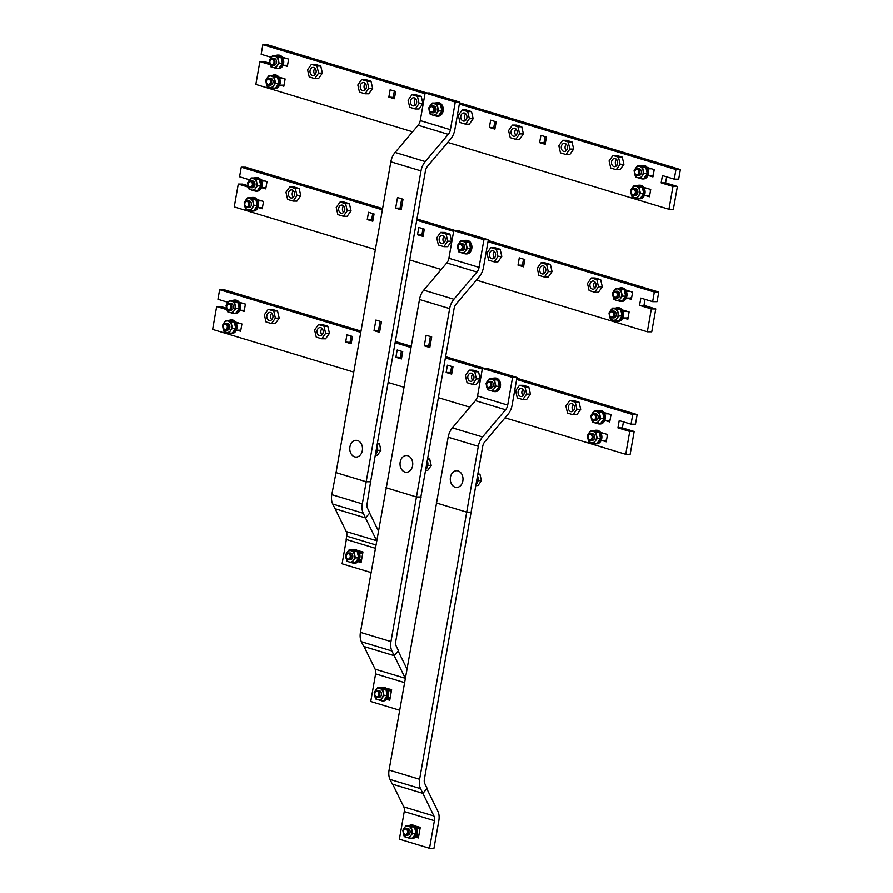 <?xml version="1.0" encoding="UTF-8"?>
<svg xmlns="http://www.w3.org/2000/svg" width="893" height="893" viewBox="0 0 893 893"><rect width="100%" height="100%" fill="white"/><g stroke="black" fill="none" stroke-linecap="round" stroke-linejoin="round"><path stroke-width="1.34" d="M458.087 470.924A8.372 6.351 -89.7 0 0 450.452 477.219A8.372 6.351 -89.7 0 0 455.207 487.243A8.372 6.351 -89.7 0 0 462.831 480.959A8.372 6.351 -89.7 0 0 458.087 470.924M477.788 474.295L479.965 474.306L477.911 473.625M478.146 480.657L481.439 480.68L479.965 474.306M475.813 485.546L477.978 485.558L481.439 480.68M477.521 475.857A6.798 5.157 90.3 0 1 475.958 484.732M476.203 483.292A6.798 5.157 -89.7 0 0 477.175 477.8M407.833 455.731A8.372 6.351 -89.7 0 0 400.198 462.016A8.372 6.351 -89.7 0 0 404.953 472.051A8.372 6.351 -89.7 0 0 412.588 465.766A8.372 6.351 -89.7 0 0 407.833 455.731M427.546 459.102L429.723 459.114L427.658 458.422M427.892 465.465L431.196 465.487L429.723 459.114M425.559 470.354L427.736 470.365L431.196 465.487M427.267 460.665A6.798 5.157 90.3 0 1 425.704 469.539M425.95 468.099A6.798 5.157 -89.7 0 0 426.921 462.607M357.58 440.539A8.372 6.351 -89.7 0 0 349.944 446.824A8.372 6.351 -89.7 0 0 354.7 456.859A8.372 6.351 -89.7 0 0 362.335 450.574A8.372 6.351 -89.7 0 0 357.58 440.539M377.292 443.91L379.469 443.921L377.415 443.229M377.639 450.273L380.943 450.295L379.469 443.921M375.306 455.162L377.482 455.173L380.943 450.295M377.013 445.473A6.798 5.157 90.3 0 1 375.451 454.347M375.707 452.907A6.798 5.157 -89.7 0 0 376.679 447.415M431.888 112.775L433.485 112.775A3.393 2.579 -89.7 0 0 436.063 109.772A3.393 2.579 -89.7 0 0 434.087 106.066A3.393 2.579 -89.7 0 0 433.518 105.988L431.922 105.977A3.393 2.579 -89.7 0 0 429.343 108.991A3.393 2.579 -89.7 0 0 431.319 112.685A3.393 2.579 -89.7 0 0 431.888 112.775A3.393 2.579 -89.7 0 0 434.467 109.761A3.393 2.579 -89.7 0 0 432.491 106.066A3.393 2.579 -89.7 0 0 431.922 105.977M430.995 112.027A2.712 2.065 90.3 0 1 429.455 108.767A2.712 2.065 90.3 0 1 431.933 106.725A2.712 2.065 90.3 0 1 433.473 109.984A2.712 2.065 90.3 0 1 430.995 112.027M437.246 102.606L438.128 102.617A6.798 5.157 90.3 0 1 439.267 102.784A6.798 5.157 90.3 0 1 443.218 110.185A6.798 5.157 90.3 0 1 438.061 116.202L437.179 116.202A6.798 5.157 -89.7 0 0 442.336 110.174A6.798 5.157 -89.7 0 0 438.385 102.784A6.798 5.157 -89.7 0 0 437.246 102.606A6.798 5.157 -89.7 0 0 435.449 103.03M435.382 115.755A6.798 5.157 -89.7 0 0 436.041 116.023A6.798 5.157 -89.7 0 0 437.179 116.202M435.181 115.755L430.247 114.271L429.299 111.078A5.771 4.387 -89.7 0 0 432.502 115.007A5.771 4.387 -89.7 0 0 436.699 113.311L435.181 115.755L438.474 115.777L441.935 110.888L440.461 104.514L435.527 103.03L432.234 103.008L437.168 104.503L438.642 110.877L436.699 113.311A5.771 4.387 -89.7 0 0 437.693 107.685A5.771 4.387 -89.7 0 0 434.489 103.755A5.771 4.387 -89.7 0 0 430.292 105.452L432.234 103.008M440.461 104.514L437.168 104.503M441.935 110.888L438.642 110.877M428.774 107.897L430.292 105.452A5.771 4.387 -89.7 0 0 429.299 111.078L428.774 107.897M460.542 250.487L462.127 250.487A3.393 2.579 -89.7 0 0 464.706 247.484A3.393 2.579 -89.7 0 0 462.73 243.778A3.393 2.579 -89.7 0 0 462.161 243.7L460.576 243.689A3.393 2.579 -89.7 0 0 457.997 246.691A3.393 2.579 -89.7 0 0 459.973 250.397A3.393 2.579 -89.7 0 0 460.542 250.487A3.393 2.579 -89.7 0 0 463.121 247.473A3.393 2.579 -89.7 0 0 461.134 243.778A3.393 2.579 -89.7 0 0 460.576 243.689M459.649 249.727A2.712 2.065 90.3 0 1 458.098 246.479A2.712 2.065 90.3 0 1 460.576 244.436A2.712 2.065 90.3 0 1 462.127 247.685A2.712 2.065 90.3 0 1 459.649 249.727M465.889 240.317L466.782 240.317A6.798 5.157 90.3 0 1 467.91 240.496A6.798 5.157 90.3 0 1 471.872 247.897A6.798 5.157 90.3 0 1 466.715 253.913L465.822 253.902A6.798 5.157 -89.7 0 0 470.979 247.886A6.798 5.157 -89.7 0 0 467.028 240.485A6.798 5.157 -89.7 0 0 465.889 240.317A6.798 5.157 -89.7 0 0 464.092 240.73M464.025 253.467A6.798 5.157 -89.7 0 0 464.695 253.735A6.798 5.157 -89.7 0 0 465.822 253.902M463.824 253.467L458.902 251.982L457.953 248.79A5.771 4.387 -89.7 0 0 461.156 252.719A5.771 4.387 -89.7 0 0 465.353 251.022L463.824 253.467L467.128 253.489L470.589 248.6L469.115 242.226L464.181 240.73L460.877 240.719L465.811 242.215L467.285 248.589L465.353 251.022A5.771 4.387 -89.7 0 0 466.347 245.396A5.771 4.387 -89.7 0 0 463.143 241.467A5.771 4.387 -89.7 0 0 458.946 243.164L460.877 240.719M469.115 242.226L465.811 242.215M470.589 248.6L467.285 248.589M457.417 245.597L458.946 243.164A5.771 4.387 -89.7 0 0 457.953 248.79L457.417 245.597M489.185 388.187L490.782 388.198A3.393 2.579 -89.7 0 0 493.36 385.196A3.393 2.579 -89.7 0 0 491.373 381.49A3.393 2.579 -89.7 0 0 490.815 381.4L489.219 381.4A3.393 2.579 -89.7 0 0 486.64 384.403A3.393 2.579 -89.7 0 0 488.616 388.109A3.393 2.579 -89.7 0 0 489.185 388.187A3.393 2.579 -89.7 0 0 491.764 385.184A3.393 2.579 -89.7 0 0 489.788 381.478A3.393 2.579 -89.7 0 0 489.219 381.4M488.292 387.439A2.712 2.065 90.3 0 1 486.752 384.18A2.712 2.065 90.3 0 1 489.23 382.148A2.712 2.065 90.3 0 1 490.77 385.396A2.712 2.065 90.3 0 1 488.292 387.439M494.543 378.029L495.425 378.029A6.798 5.157 90.3 0 1 496.564 378.208A6.798 5.157 90.3 0 1 500.515 385.609A6.798 5.157 90.3 0 1 495.358 391.625L494.476 391.614A6.798 5.157 -89.7 0 0 499.634 385.597A6.798 5.157 -89.7 0 0 495.671 378.197A6.798 5.157 -89.7 0 0 494.543 378.029A6.798 5.157 -89.7 0 0 492.735 378.442M492.679 391.179A6.798 5.157 -89.7 0 0 493.338 391.447A6.798 5.157 -89.7 0 0 494.476 391.614M492.478 391.179L487.545 389.683L486.596 386.502A5.771 4.387 -89.7 0 0 489.799 390.431A5.771 4.387 -89.7 0 0 493.996 388.734L492.478 391.179L495.771 391.19L499.232 386.312L497.758 379.938L492.824 378.442L489.531 378.431L494.465 379.916L495.939 386.289L493.996 388.734A5.771 4.387 -89.7 0 0 494.99 383.108A5.771 4.387 -89.7 0 0 491.786 379.179A5.771 4.387 -89.7 0 0 487.589 380.864L489.531 378.431M497.758 379.938L494.465 379.916M499.232 386.312L495.939 386.289M486.071 383.309L487.589 380.864A5.771 4.387 -89.7 0 0 486.596 386.502L486.071 383.309M348.65 559.777L350.235 559.777A3.393 2.579 -89.7 0 0 352.813 556.774A3.393 2.579 -89.7 0 0 350.837 553.068A3.393 2.579 -89.7 0 0 350.268 552.99L348.683 552.979A3.393 2.579 -89.7 0 0 346.104 555.982A3.393 2.579 -89.7 0 0 348.08 559.688A3.393 2.579 -89.7 0 0 348.65 559.777A3.393 2.579 -89.7 0 0 351.228 556.763A3.393 2.579 -89.7 0 0 349.241 553.068A3.393 2.579 -89.7 0 0 348.683 552.979M347.757 559.018A2.712 2.065 90.3 0 1 346.205 555.77A2.712 2.065 90.3 0 1 348.683 553.727A2.712 2.065 90.3 0 1 350.235 556.986A2.712 2.065 90.3 0 1 347.757 559.018M359.332 553.035L360.794 553.035A3.393 2.579 90.3 0 1 361.364 553.124A3.393 2.579 90.3 0 1 362.603 554.04M361.62 559.643A3.393 2.579 90.3 0 1 360.761 559.833L359.299 559.822M354.008 549.608L354.889 549.608A6.798 5.157 90.3 0 1 356.017 549.787A6.798 5.157 90.3 0 1 359.979 557.187A6.798 5.157 90.3 0 1 354.822 563.204L353.929 563.193A6.798 5.157 -89.7 0 0 359.086 557.176A6.798 5.157 -89.7 0 0 355.135 549.775A6.798 5.157 -89.7 0 0 354.008 549.608A6.798 5.157 -89.7 0 0 352.199 550.021M352.132 562.757A6.798 5.157 -89.7 0 0 352.802 563.025A6.798 5.157 -89.7 0 0 353.929 563.193M351.931 562.757L347.009 561.273L346.06 558.08A5.771 4.387 -89.7 0 0 349.263 562.01A5.771 4.387 -89.7 0 0 353.461 560.313L351.931 562.757L355.235 562.78L358.696 557.891L357.222 551.517L352.288 550.032L348.984 550.01L353.918 551.506L355.392 557.879L353.461 560.313A5.771 4.387 -89.7 0 0 354.454 554.687A5.771 4.387 -89.7 0 0 351.25 550.758A5.771 4.387 -89.7 0 0 347.053 552.454L348.984 550.01M357.222 551.517L353.918 551.506M358.696 557.891L355.392 557.879M345.535 554.899L347.053 552.454A5.771 4.387 -89.7 0 0 346.06 558.08L345.535 554.899M362.871 552.51L358.874 552.131L362.725 553.336M361.498 560.346L359.79 559.833M377.292 697.478L378.889 697.489A3.393 2.579 -89.7 0 0 381.467 694.486A3.393 2.579 -89.7 0 0 379.492 690.78A3.393 2.579 -89.7 0 0 378.922 690.691L377.326 690.691A3.393 2.579 -89.7 0 0 374.747 693.694A3.393 2.579 -89.7 0 0 376.723 697.4A3.393 2.579 -89.7 0 0 377.292 697.478A3.393 2.579 -89.7 0 0 379.871 694.475A3.393 2.579 -89.7 0 0 377.895 690.769A3.393 2.579 -89.7 0 0 377.326 690.691M376.399 696.73A2.712 2.065 90.3 0 1 374.859 693.47A2.712 2.065 90.3 0 1 377.337 691.439A2.712 2.065 90.3 0 1 378.878 694.687A2.712 2.065 90.3 0 1 376.399 696.73M387.986 690.747L389.448 690.747A3.393 2.579 90.3 0 1 390.007 690.836A3.393 2.579 90.3 0 1 391.257 691.74M390.263 697.355A3.393 2.579 90.3 0 1 389.404 697.545L387.953 697.533M382.651 687.32L383.532 687.32A6.798 5.157 90.3 0 1 384.671 687.498A6.798 5.157 90.3 0 1 388.622 694.899A6.798 5.157 90.3 0 1 383.465 700.916L382.584 700.905A6.798 5.157 -89.7 0 0 387.741 694.888A6.798 5.157 -89.7 0 0 383.789 687.487A6.798 5.157 -89.7 0 0 382.651 687.32A6.798 5.157 -89.7 0 0 380.842 687.733M380.786 700.469A6.798 5.157 -89.7 0 0 381.445 700.737A6.798 5.157 -89.7 0 0 382.584 700.905M380.585 700.469L375.652 698.973L374.703 695.792A5.771 4.387 -89.7 0 0 377.906 699.721A5.771 4.387 -89.7 0 0 382.104 698.025L380.585 700.469L383.878 700.492L387.339 695.602L385.865 689.229L380.931 687.733L377.639 687.722L382.572 689.206L384.046 695.591L382.104 698.025A5.771 4.387 -89.7 0 0 383.097 692.399A5.771 4.387 -89.7 0 0 379.893 688.47A5.771 4.387 -89.7 0 0 375.696 690.166L377.639 687.722M385.865 689.229L382.572 689.206M387.339 695.602L384.046 695.591M374.178 692.6L375.696 690.166A5.771 4.387 -89.7 0 0 374.703 695.792L374.178 692.6M387.551 689.887L391.38 691.048M387.517 689.842L391.525 690.222M390.141 698.058L388.444 697.545M405.947 835.189L407.532 835.201A3.393 2.579 -89.7 0 0 410.11 832.198A3.393 2.579 -89.7 0 0 408.134 828.492A3.393 2.579 -89.7 0 0 407.565 828.403L405.98 828.403A3.393 2.579 -89.7 0 0 403.402 831.405A3.393 2.579 -89.7 0 0 405.377 835.111A3.393 2.579 -89.7 0 0 405.947 835.189A3.393 2.579 -89.7 0 0 408.525 832.187A3.393 2.579 -89.7 0 0 406.538 828.481A3.393 2.579 -89.7 0 0 405.98 828.403M405.054 834.442A2.712 2.065 90.3 0 1 403.502 831.182A2.712 2.065 90.3 0 1 405.98 829.139A2.712 2.065 90.3 0 1 407.532 832.399A2.712 2.065 90.3 0 1 405.054 834.442M416.629 828.447L418.091 828.458A3.393 2.579 90.3 0 1 418.661 828.548A3.393 2.579 90.3 0 1 419.9 829.452M418.917 835.067A3.393 2.579 90.3 0 1 418.058 835.256L416.596 835.245M411.293 825.032L412.186 825.032A6.798 5.157 90.3 0 1 413.314 825.199A6.798 5.157 90.3 0 1 417.277 832.6A6.798 5.157 90.3 0 1 412.119 838.616L411.226 838.616A6.798 5.157 -89.7 0 0 416.384 832.6A6.798 5.157 -89.7 0 0 412.432 825.199A6.798 5.157 -89.7 0 0 411.293 825.032A6.798 5.157 -89.7 0 0 409.496 825.445M409.429 838.181A6.798 5.157 -89.7 0 0 410.099 838.449A6.798 5.157 -89.7 0 0 411.226 838.616M409.228 838.181L404.295 836.685L403.357 833.504A5.771 4.387 -89.7 0 0 406.561 837.433A5.771 4.387 -89.7 0 0 410.758 835.736L409.228 838.181L412.533 838.192L415.993 833.314L414.519 826.94L409.586 825.445L406.282 825.433L411.215 826.918L412.689 833.292L410.758 835.736A5.771 4.387 -89.7 0 0 411.74 830.11A5.771 4.387 -89.7 0 0 408.548 826.17A5.771 4.387 -89.7 0 0 404.35 827.867L406.282 825.433M414.519 826.94L411.215 826.918M415.993 833.314L412.689 833.292M402.821 830.311L404.35 827.867A5.771 4.387 -89.7 0 0 403.357 833.504L402.821 830.311M416.194 827.599L420.023 828.76M416.171 827.554L420.168 827.934M418.795 835.759L417.087 835.245M386.312 487.723L360.448 632.356A13.585 8.629 106.8 0 0 361.386 641.732L363.685 646.432L394.215 655.663L398.457 650.651L396.157 645.952A6.284 3.985 -73.2 0 1 395.722 641.609L420.882 496.865M394.215 655.663L391.915 650.964A13.585 8.629 -73.2 0 1 390.967 641.587L360.448 632.356M421.228 496.977L416.473 496.954L385.943 487.723M386.301 487.812L419.498 299.49A13.585 8.629 -73.2 0 1 423.74 290.147L446.779 262.944A6.798 4.309 106.8 0 0 448.9 258.267L453.767 230.64L483.917 239.748L479.05 267.375A6.798 4.309 106.8 0 1 476.929 272.052L453.89 299.255A13.585 8.629 -73.2 0 0 449.648 308.61L390.967 641.587M436.565 502.915L389.091 770.067A13.585 8.629 106.8 0 0 390.029 779.444L392.328 784.143L422.858 793.375L427.111 788.363L424.811 783.663A6.284 3.985 -73.2 0 1 424.376 779.321L471.136 512.057M422.858 793.375L420.558 788.675A13.585 8.629 -73.2 0 1 419.621 779.299L389.091 770.067M471.482 512.169L466.726 512.147L436.197 502.915M436.543 503.005L448.152 437.202A13.585 8.629 -73.2 0 1 452.394 427.847L475.422 400.656A6.798 4.309 106.8 0 0 477.543 395.979L482.421 368.351L512.571 377.46L507.704 405.087A6.798 4.309 106.8 0 1 505.583 409.764L482.544 436.967A13.585 8.629 -73.2 0 0 478.302 446.321L419.621 779.299M336.058 472.531L331.794 494.644A13.585 8.629 106.8 0 0 332.732 504.032L335.031 508.731L365.561 517.951L369.814 512.939L367.514 508.24A6.284 3.985 -73.2 0 1 367.079 503.898L370.628 481.673M365.561 517.951L363.261 513.252A13.585 8.629 -73.2 0 1 362.324 503.875L331.794 494.644M370.975 481.785L366.219 481.762L335.701 472.531M366.219 481.762L362.324 503.875M336.047 472.62L390.855 161.789A13.585 8.629 -73.2 0 1 395.097 152.435L418.136 125.232A6.798 4.309 106.8 0 0 420.257 120.555L425.124 92.928L429.544 92.95L459.694 102.07L454.827 129.697A13.585 8.629 106.8 0 1 450.585 139.04L427.546 166.243A6.798 4.309 -73.2 0 0 425.425 170.92L370.617 481.762M366.197 481.74L421.005 170.898A13.585 8.629 -73.2 0 1 425.247 161.544L448.286 134.341A6.798 4.309 106.8 0 0 450.407 129.675L455.274 102.048L425.124 92.928M381.445 321.726L375.92 320.051L374.044 330.644L379.57 332.319L381.445 321.726M403.044 199.206L397.519 197.532L395.655 208.125L401.18 209.799L403.044 199.206M379.793 331.069L378.465 330.667L380.117 321.324M401.392 208.549L400.075 208.147L401.716 198.804M455.274 102.048L459.694 102.07M400.075 208.147L395.655 208.125M378.465 330.667L374.044 330.644M375.272 548.246L346.149 539.439L346.73 536.124A6.619 4.208 -73.2 0 0 346.272 531.558L335.109 508.742M365.505 517.94L376.623 540.633M369.68 513.095L378.353 530.799M358.115 561.664L361.107 562.568L362.971 551.963L357.412 550.501M361.319 561.317L358.707 560.904M360.002 560.916L360.169 559.944M361.542 552.142L361.643 551.561M370.997 572.525L342.097 563.796L346.384 539.506M420.871 496.954L454.079 308.632A6.798 4.309 -73.2 0 1 456.2 303.955L479.228 276.752A13.585 8.629 106.8 0 0 483.47 267.398L488.348 239.77L458.198 230.662L453.767 230.64M431.699 336.918L426.162 335.243L424.298 345.837L429.823 347.511L431.699 336.918M430.046 346.261L428.718 345.859L430.37 336.516M483.917 239.748L488.348 239.77M428.718 345.859L424.298 345.837M394.159 655.652L363.752 646.454M398.334 650.796L394.215 655.775M399.64 710.236L370.74 701.507L375.618 673.88A6.798 4.309 106.8 0 0 375.149 669.181L364.121 646.666M386.758 699.364L389.75 700.268L391.625 689.675L386.055 688.202M389.973 699.029L387.361 698.616M388.645 698.627L388.812 697.656M390.196 689.854L390.297 689.273M406.929 668.902L398.2 651.064M375.149 669.181L405.277 678.289L394.248 655.73M471.124 512.147L482.722 446.344A6.798 4.309 -73.2 0 1 484.843 441.667L507.883 414.464A13.585 8.629 106.8 0 0 512.124 405.109L516.991 377.482L486.841 368.374L482.421 368.351M512.571 377.46L516.991 377.482M422.802 793.364L392.407 784.166M426.977 788.508L422.858 793.475M426.843 788.776L437.894 811.346A13.585 8.629 106.8 0 1 438.831 820.723L433.965 848.35L429.544 848.328L399.394 839.208L404.261 811.581A6.798 4.309 106.8 0 0 403.792 806.892L392.775 784.378M415.412 837.076L418.404 837.98L420.268 827.387L414.709 825.913M418.616 836.73L416.004 836.328M417.299 836.339L417.466 835.368M418.839 827.565L418.94 826.985M429.544 848.328L434.411 820.7A6.798 4.309 106.8 0 0 433.942 816.012L422.891 793.442M599.37 410.378L600.252 410.378A6.798 5.157 90.3 0 1 601.38 410.557A6.798 5.157 90.3 0 1 605.342 417.957A6.798 5.157 90.3 0 1 600.185 423.974L599.303 423.963A6.798 5.157 -89.7 0 0 604.461 417.946A6.798 5.157 -89.7 0 0 600.498 410.546A6.798 5.157 -89.7 0 0 599.37 410.378A6.798 5.157 -89.7 0 0 597.562 410.791M597.495 423.528A6.798 5.157 -89.7 0 0 598.165 423.795A6.798 5.157 -89.7 0 0 599.303 423.963M594.012 420.536L595.598 420.547A3.393 2.579 -89.7 0 0 598.176 417.544A3.393 2.579 -89.7 0 0 596.2 413.839A3.393 2.579 -89.7 0 0 595.631 413.749L594.046 413.749A3.393 2.579 -89.7 0 0 591.467 416.752A3.393 2.579 -89.7 0 0 593.443 420.458A3.393 2.579 -89.7 0 0 594.012 420.536A3.393 2.579 -89.7 0 0 596.591 417.533A3.393 2.579 -89.7 0 0 594.615 413.827A3.393 2.579 -89.7 0 0 594.046 413.749M593.119 419.788A2.712 2.065 90.3 0 1 591.579 416.529A2.712 2.065 90.3 0 1 594.046 414.497A2.712 2.065 90.3 0 1 595.598 417.745A2.712 2.065 90.3 0 1 593.119 419.788M609.517 414.173A3.393 2.579 90.3 0 1 610.767 416.004M610.12 419.688A3.393 2.579 90.3 0 1 608.334 420.614L604.673 420.592M597.305 423.528L592.372 422.032L591.423 418.85A5.771 4.387 -89.7 0 0 594.626 422.78A5.771 4.387 -89.7 0 0 598.823 421.083L597.305 423.528L600.598 423.539L604.059 418.661L602.585 412.287L597.651 410.791L594.358 410.78L599.281 412.265L600.755 418.638L598.823 421.083A5.771 4.387 -89.7 0 0 599.817 415.457A5.771 4.387 -89.7 0 0 596.613 411.517A5.771 4.387 -89.7 0 0 592.416 413.213L594.358 410.78M602.585 412.287L599.281 412.265M604.059 418.661L600.755 418.638M590.898 415.658L592.416 413.213A5.771 4.387 -89.7 0 0 591.423 418.85L590.898 415.658M609.83 421.351L607.363 420.603M606.258 413.191L606.157 413.805M590.507 440.405L592.092 440.416A3.393 2.579 -89.7 0 0 594.682 437.403A3.393 2.579 -89.7 0 0 592.695 433.708A3.393 2.579 -89.7 0 0 592.137 433.618L590.541 433.618A3.393 2.579 -89.7 0 0 587.962 436.621A3.393 2.579 -89.7 0 0 589.938 440.327A3.393 2.579 -89.7 0 0 590.507 440.405A3.393 2.579 -89.7 0 0 593.086 437.403A3.393 2.579 -89.7 0 0 591.11 433.697A3.393 2.579 -89.7 0 0 590.541 433.618M589.614 439.657A2.712 2.065 90.3 0 1 588.074 436.398A2.712 2.065 90.3 0 1 590.552 434.355A2.712 2.065 90.3 0 1 592.092 437.615A2.712 2.065 90.3 0 1 589.614 439.657M606.012 434.043A3.393 2.579 90.3 0 1 607.262 435.873M606.615 439.557A3.393 2.579 90.3 0 1 604.829 440.483L601.168 440.461M595.865 430.247L596.747 430.247A6.798 5.157 90.3 0 1 597.886 430.415A6.798 5.157 90.3 0 1 601.837 437.816A6.798 5.157 90.3 0 1 596.68 443.832L595.798 443.832A6.798 5.157 -89.7 0 0 600.956 437.816A6.798 5.157 -89.7 0 0 596.993 430.415A6.798 5.157 -89.7 0 0 595.865 430.247A6.798 5.157 -89.7 0 0 594.057 430.66M594.001 443.397A6.798 5.157 -89.7 0 0 594.66 443.665A6.798 5.157 -89.7 0 0 595.798 443.832M593.8 443.397L588.867 441.901L587.918 438.72A5.771 4.387 -89.7 0 0 591.121 442.649A5.771 4.387 -89.7 0 0 595.318 440.952L593.8 443.397L597.093 443.408L600.554 438.53L599.08 432.156L594.146 430.66L590.853 430.649L595.787 432.134L597.261 438.508L595.318 440.952A5.771 4.387 -89.7 0 0 596.312 435.326A5.771 4.387 -89.7 0 0 593.108 431.386A5.771 4.387 -89.7 0 0 588.911 433.083L590.853 430.649M599.08 432.156L595.787 432.134M600.554 438.53L597.261 438.508M587.393 435.527L588.911 433.083A5.771 4.387 -89.7 0 0 587.918 438.72L587.393 435.527M606.325 441.22L603.869 440.472M602.764 433.06L602.652 433.674M620.97 287.859L621.852 287.859A6.798 5.157 90.3 0 1 622.99 288.037A6.798 5.157 90.3 0 1 626.942 295.438A6.798 5.157 90.3 0 1 621.785 301.454L620.903 301.443A6.798 5.157 -89.7 0 0 626.06 295.427A6.798 5.157 -89.7 0 0 622.108 288.026A6.798 5.157 -89.7 0 0 620.97 287.859A6.798 5.157 -89.7 0 0 619.162 288.272M619.106 301.008A6.798 5.157 -89.7 0 0 619.764 301.276A6.798 5.157 -89.7 0 0 620.903 301.443M615.612 298.028L617.208 298.028A3.393 2.579 -89.7 0 0 619.787 295.025A3.393 2.579 -89.7 0 0 617.811 291.319A3.393 2.579 -89.7 0 0 617.242 291.241L615.645 291.23A3.393 2.579 -89.7 0 0 613.067 294.232A3.393 2.579 -89.7 0 0 615.043 297.938A3.393 2.579 -89.7 0 0 615.612 298.028A3.393 2.579 -89.7 0 0 618.19 295.014A3.393 2.579 -89.7 0 0 616.215 291.319A3.393 2.579 -89.7 0 0 615.645 291.23M614.719 297.269A2.712 2.065 90.3 0 1 613.178 294.02A2.712 2.065 90.3 0 1 615.657 291.978A2.712 2.065 90.3 0 1 617.197 295.237A2.712 2.065 90.3 0 1 614.719 297.269M631.117 291.654A3.393 2.579 90.3 0 1 632.367 293.496M631.719 297.168A3.393 2.579 90.3 0 1 629.933 298.095L626.272 298.072M618.905 301.008L613.971 299.523L613.022 296.331A5.771 4.387 -89.7 0 0 616.226 300.26A5.771 4.387 -89.7 0 0 620.423 298.563L618.905 301.008L622.198 301.03L625.658 296.141L624.185 289.767L619.251 288.272L615.958 288.26L620.892 289.756L622.365 296.13L620.423 298.563A5.771 4.387 -89.7 0 0 621.416 292.937A5.771 4.387 -89.7 0 0 618.213 289.008A5.771 4.387 -89.7 0 0 614.016 290.705L615.958 288.26M624.185 289.767L620.892 289.756M625.658 296.141L622.365 296.13M612.498 293.138L614.016 290.705A5.771 4.387 -89.7 0 0 613.022 296.331L612.498 293.138M631.429 298.831L628.973 298.095M627.868 290.671L627.757 291.285M612.107 317.886L613.703 317.897A3.393 2.579 -89.7 0 0 616.282 314.894A3.393 2.579 -89.7 0 0 614.306 311.188A3.393 2.579 -89.7 0 0 613.737 311.099L612.14 311.099A3.393 2.579 -89.7 0 0 609.562 314.102A3.393 2.579 -89.7 0 0 611.538 317.808A3.393 2.579 -89.7 0 0 612.107 317.886A3.393 2.579 -89.7 0 0 614.685 314.883A3.393 2.579 -89.7 0 0 612.71 311.177A3.393 2.579 -89.7 0 0 612.14 311.099M611.214 317.138A2.712 2.065 90.3 0 1 609.673 313.878A2.712 2.065 90.3 0 1 612.151 311.847A2.712 2.065 90.3 0 1 613.692 315.095A2.712 2.065 90.3 0 1 611.214 317.138M627.612 311.523A3.393 2.579 90.3 0 1 628.862 313.354M628.214 317.037A3.393 2.579 90.3 0 1 626.44 317.964L622.767 317.941M617.465 307.728L618.347 307.728A6.798 5.157 90.3 0 1 619.485 307.906A6.798 5.157 90.3 0 1 623.437 315.307A6.798 5.157 90.3 0 1 618.28 321.324L617.398 321.313A6.798 5.157 -89.7 0 0 622.555 315.296A6.798 5.157 -89.7 0 0 618.603 307.895A6.798 5.157 -89.7 0 0 617.465 307.728A6.798 5.157 -89.7 0 0 615.668 308.141M615.601 320.877A6.798 5.157 -89.7 0 0 616.259 321.145A6.798 5.157 -89.7 0 0 617.398 321.313M615.4 320.877L610.466 319.381L609.528 316.2A5.771 4.387 -89.7 0 0 612.721 320.129A5.771 4.387 -89.7 0 0 616.918 318.433L615.4 320.877L618.693 320.9L622.153 316.01L620.68 309.637L615.746 308.141L612.453 308.13L617.387 309.614L618.86 315.999L616.918 318.433A5.771 4.387 -89.7 0 0 617.911 312.807A5.771 4.387 -89.7 0 0 614.708 308.878A5.771 4.387 -89.7 0 0 610.511 310.574L612.453 308.13M620.68 309.637L617.387 309.614M622.153 316.01L618.86 315.999M608.993 313.008L610.511 310.574A5.771 4.387 -89.7 0 0 609.528 316.2L608.993 313.008M627.924 318.701L625.468 317.964M624.363 310.541L624.252 311.155M642.569 165.339L643.462 165.35A6.798 5.157 90.3 0 1 644.59 165.518A6.798 5.157 90.3 0 1 648.541 172.918A6.798 5.157 90.3 0 1 643.384 178.935L642.502 178.935A6.798 5.157 -89.7 0 0 647.659 172.918A6.798 5.157 -89.7 0 0 643.708 165.518A6.798 5.157 -89.7 0 0 642.569 165.339A6.798 5.157 -89.7 0 0 640.772 165.763M640.705 178.488A6.798 5.157 -89.7 0 0 641.375 178.756A6.798 5.157 -89.7 0 0 642.502 178.935M637.211 175.508L638.808 175.519A3.393 2.579 -89.7 0 0 641.386 172.505A3.393 2.579 -89.7 0 0 639.41 168.81A3.393 2.579 -89.7 0 0 638.841 168.721L637.245 168.71A3.393 2.579 -89.7 0 0 634.666 171.724A3.393 2.579 -89.7 0 0 636.653 175.419A3.393 2.579 -89.7 0 0 637.211 175.508A3.393 2.579 -89.7 0 0 639.79 172.494A3.393 2.579 -89.7 0 0 637.814 168.799A3.393 2.579 -89.7 0 0 637.245 168.71M636.318 174.76A2.712 2.065 90.3 0 1 634.778 171.501A2.712 2.065 90.3 0 1 637.256 169.458A2.712 2.065 90.3 0 1 638.796 172.717A2.712 2.065 90.3 0 1 636.318 174.76M652.716 169.145A3.393 2.579 90.3 0 1 653.977 170.976M653.319 174.648A3.393 2.579 90.3 0 1 651.544 175.575L647.871 175.564M640.504 178.488L635.57 177.004L634.633 173.811A5.771 4.387 -89.7 0 0 637.836 177.74A5.771 4.387 -89.7 0 0 642.022 176.055L640.504 178.488L643.808 178.511L647.258 173.622L645.784 167.248L640.861 165.763L637.557 165.741L642.491 167.237L643.965 173.61L642.022 176.055A5.771 4.387 -89.7 0 0 643.016 170.418A5.771 4.387 -89.7 0 0 639.812 166.489A5.771 4.387 -89.7 0 0 635.626 168.185L637.557 165.741M645.784 167.248L642.491 167.237M647.258 173.622L643.965 173.61M634.097 170.63L635.626 168.185A5.771 4.387 -89.7 0 0 634.633 173.811L634.097 170.63M653.029 176.312L650.573 175.575M649.468 168.163L649.356 168.777M633.717 195.377L635.303 195.377A3.393 2.579 -89.7 0 0 637.881 192.375A3.393 2.579 -89.7 0 0 635.905 188.669A3.393 2.579 -89.7 0 0 635.336 188.59L633.751 188.579A3.393 2.579 -89.7 0 0 631.172 191.582A3.393 2.579 -89.7 0 0 633.148 195.288A3.393 2.579 -89.7 0 0 633.717 195.377A3.393 2.579 -89.7 0 0 636.296 192.363A3.393 2.579 -89.7 0 0 634.309 188.669A3.393 2.579 -89.7 0 0 633.751 188.579M632.824 194.618A2.712 2.065 90.3 0 1 631.273 191.37A2.712 2.065 90.3 0 1 633.751 189.327A2.712 2.065 90.3 0 1 635.303 192.587A2.712 2.065 90.3 0 1 632.824 194.618M649.211 189.015A3.393 2.579 90.3 0 1 650.472 190.845M649.825 194.518A3.393 2.579 90.3 0 1 648.039 195.444L644.366 195.422M639.075 185.208L639.957 185.208A6.798 5.157 90.3 0 1 641.085 185.387A6.798 5.157 90.3 0 1 645.047 192.788A6.798 5.157 90.3 0 1 639.89 198.804L638.997 198.793A6.798 5.157 -89.7 0 0 644.154 192.776A6.798 5.157 -89.7 0 0 640.203 185.376A6.798 5.157 -89.7 0 0 639.075 185.208A6.798 5.157 -89.7 0 0 637.267 185.621M637.2 198.358A6.798 5.157 -89.7 0 0 637.87 198.626A6.798 5.157 -89.7 0 0 638.997 198.793M636.999 198.358L632.077 196.873L631.128 193.681A5.771 4.387 -89.7 0 0 634.331 197.61A5.771 4.387 -89.7 0 0 638.528 195.913L636.999 198.358L640.303 198.38L643.764 193.491L642.29 187.117L637.356 185.632L634.052 185.61L638.986 187.106L640.46 193.48L638.528 195.913A5.771 4.387 -89.7 0 0 639.522 190.287A5.771 4.387 -89.7 0 0 636.318 186.358A5.771 4.387 -89.7 0 0 632.121 188.055L634.052 185.61M642.29 187.117L638.986 187.106M643.764 193.491L640.46 193.48M630.603 190.499L632.121 188.055A5.771 4.387 -89.7 0 0 631.128 193.681L630.603 190.499M649.524 196.181L647.068 195.444M645.963 188.032L645.862 188.635M234.546 300.081L235.428 300.081A6.798 5.157 90.3 0 1 236.556 300.26A6.798 5.157 90.3 0 1 240.518 307.65A6.798 5.157 90.3 0 1 235.361 313.677L234.479 313.666A6.798 5.157 -89.7 0 0 239.637 307.65A6.798 5.157 -89.7 0 0 235.674 300.249A6.798 5.157 -89.7 0 0 234.546 300.081A6.798 5.157 -89.7 0 0 232.738 300.494M232.671 313.231A6.798 5.157 -89.7 0 0 233.341 313.499A6.798 5.157 -89.7 0 0 234.479 313.666M229.188 310.239L230.774 310.251A3.393 2.579 -89.7 0 0 233.352 307.248A3.393 2.579 -89.7 0 0 231.376 303.542A3.393 2.579 -89.7 0 0 230.807 303.453L229.222 303.453A3.393 2.579 -89.7 0 0 226.643 306.455A3.393 2.579 -89.7 0 0 228.619 310.161A3.393 2.579 -89.7 0 0 229.188 310.239A3.393 2.579 -89.7 0 0 231.767 307.237A3.393 2.579 -89.7 0 0 229.791 303.531A3.393 2.579 -89.7 0 0 229.222 303.453M228.295 309.491A2.712 2.065 90.3 0 1 226.755 306.232A2.712 2.065 90.3 0 1 229.233 304.2A2.712 2.065 90.3 0 1 230.774 307.449A2.712 2.065 90.3 0 1 228.295 309.491M244.693 303.877A3.393 2.579 90.3 0 1 245.363 304.513M244.369 310.128A3.393 2.579 90.3 0 1 243.51 310.317L239.849 310.295M232.481 313.231L227.548 311.735L226.599 308.554A5.771 4.387 -89.7 0 0 229.802 312.483A5.771 4.387 -89.7 0 0 233.999 310.786L232.481 313.231L235.774 313.242L239.235 308.364L237.761 301.99L232.827 300.494L229.534 300.483L234.457 301.968L235.931 308.342L233.999 310.786A5.771 4.387 -89.7 0 0 234.993 305.16A5.771 4.387 -89.7 0 0 231.789 301.22A5.771 4.387 -89.7 0 0 227.592 302.917L229.534 300.483M237.761 301.99L234.457 301.968M239.235 308.364L235.931 308.342M226.074 305.361L227.592 302.917A5.771 4.387 -89.7 0 0 226.599 308.554L226.074 305.361M244.247 310.831L242.539 310.306M241.434 302.894L241.333 303.508M225.683 330.109L227.28 330.12A3.393 2.579 -89.7 0 0 229.858 327.106A3.393 2.579 -89.7 0 0 227.871 323.411A3.393 2.579 -89.7 0 0 227.313 323.322L225.717 323.322A3.393 2.579 -89.7 0 0 223.138 326.325A3.393 2.579 -89.7 0 0 225.114 330.03A3.393 2.579 -89.7 0 0 225.683 330.109A3.393 2.579 -89.7 0 0 228.262 327.106A3.393 2.579 -89.7 0 0 226.286 323.4A3.393 2.579 -89.7 0 0 225.717 323.322M224.79 329.361A2.712 2.065 90.3 0 1 223.25 326.101A2.712 2.065 90.3 0 1 225.728 324.059A2.712 2.065 90.3 0 1 227.268 327.318A2.712 2.065 90.3 0 1 224.79 329.361M241.188 323.746A3.393 2.579 90.3 0 1 241.858 324.382M240.864 329.997A3.393 2.579 90.3 0 1 240.005 330.187L236.344 330.164M231.041 319.951L231.923 319.951A6.798 5.157 90.3 0 1 233.062 320.118A6.798 5.157 90.3 0 1 237.013 327.519A6.798 5.157 90.3 0 1 231.856 333.536L230.974 333.536A6.798 5.157 -89.7 0 0 236.132 327.519A6.798 5.157 -89.7 0 0 232.169 320.118A6.798 5.157 -89.7 0 0 231.041 319.951A6.798 5.157 -89.7 0 0 229.233 320.364M229.177 333.1A6.798 5.157 -89.7 0 0 229.836 333.368A6.798 5.157 -89.7 0 0 230.974 333.536M228.976 333.1L224.043 331.604L223.094 328.423A5.771 4.387 -89.7 0 0 226.297 332.352A5.771 4.387 -89.7 0 0 230.494 330.656L228.976 333.1L232.269 333.111L235.73 328.233L234.256 321.86L229.322 320.364L226.029 320.353L230.963 321.837L232.437 328.211L230.494 330.656A5.771 4.387 -89.7 0 0 231.488 325.03A5.771 4.387 -89.7 0 0 228.284 321.089A5.771 4.387 -89.7 0 0 224.087 322.786L226.029 320.353M234.256 321.86L230.963 321.837M235.73 328.233L232.437 328.211M222.569 325.231L224.087 322.786A5.771 4.387 -89.7 0 0 223.094 328.423L222.569 325.231M240.742 330.689L239.045 330.176M237.94 322.764L237.828 323.378M256.146 177.562L257.028 177.562A6.798 5.157 90.3 0 1 258.166 177.74A6.798 5.157 90.3 0 1 262.118 185.141A6.798 5.157 90.3 0 1 256.961 191.158L256.079 191.147A6.798 5.157 -89.7 0 0 261.236 185.13A6.798 5.157 -89.7 0 0 257.284 177.729A6.798 5.157 -89.7 0 0 256.146 177.562A6.798 5.157 -89.7 0 0 254.349 177.975M254.282 190.711A6.798 5.157 -89.7 0 0 254.94 190.979A6.798 5.157 -89.7 0 0 256.079 191.147M250.788 187.731L252.384 187.731A3.393 2.579 -89.7 0 0 254.963 184.728A3.393 2.579 -89.7 0 0 252.987 181.022A3.393 2.579 -89.7 0 0 252.418 180.944L250.821 180.933A3.393 2.579 -89.7 0 0 248.243 183.936A3.393 2.579 -89.7 0 0 250.219 187.642A3.393 2.579 -89.7 0 0 250.788 187.731A3.393 2.579 -89.7 0 0 253.366 184.717A3.393 2.579 -89.7 0 0 251.391 181.022A3.393 2.579 -89.7 0 0 250.821 180.933M249.895 186.972A2.712 2.065 90.3 0 1 248.354 183.724A2.712 2.065 90.3 0 1 250.833 181.681A2.712 2.065 90.3 0 1 252.373 184.929A2.712 2.065 90.3 0 1 249.895 186.972M266.293 181.357A3.393 2.579 90.3 0 1 266.962 182.005M265.969 187.608A3.393 2.579 90.3 0 1 265.121 187.798L261.448 187.776M254.081 190.711L249.147 189.227L248.198 186.034A5.771 4.387 -89.7 0 0 251.402 189.963A5.771 4.387 -89.7 0 0 255.599 188.267L254.081 190.711L257.374 190.734L260.834 185.844L259.361 179.471L254.427 177.975L251.134 177.964L256.068 179.46L257.541 185.833L255.599 188.267A5.771 4.387 -89.7 0 0 256.592 182.641A5.771 4.387 -89.7 0 0 253.389 178.712A5.771 4.387 -89.7 0 0 249.192 180.408L251.134 177.964M259.361 179.471L256.068 179.46M260.834 185.844L257.541 185.833M247.674 182.842L249.192 180.408A5.771 4.387 -89.7 0 0 248.198 186.034L247.674 182.842M265.846 188.311L264.149 187.798M263.044 180.375L262.933 180.989M247.283 207.589L248.879 207.6A3.393 2.579 -89.7 0 0 251.458 204.597A3.393 2.579 -89.7 0 0 249.482 200.892A3.393 2.579 -89.7 0 0 248.913 200.802L247.316 200.802A3.393 2.579 -89.7 0 0 244.738 203.805A3.393 2.579 -89.7 0 0 246.714 207.511A3.393 2.579 -89.7 0 0 247.283 207.589A3.393 2.579 -89.7 0 0 249.861 204.586A3.393 2.579 -89.7 0 0 247.886 200.88A3.393 2.579 -89.7 0 0 247.316 200.802M246.39 206.841A2.712 2.065 90.3 0 1 244.849 203.582A2.712 2.065 90.3 0 1 247.328 201.55A2.712 2.065 90.3 0 1 248.868 204.798A2.712 2.065 90.3 0 1 246.39 206.841M262.788 201.226A3.393 2.579 90.3 0 1 263.457 201.863M262.475 207.477A3.393 2.579 90.3 0 1 261.616 207.667L257.943 207.645M252.641 197.431L253.523 197.431A6.798 5.157 90.3 0 1 254.661 197.61A6.798 5.157 90.3 0 1 258.613 205.01A6.798 5.157 90.3 0 1 253.456 211.027L252.574 211.016A6.798 5.157 -89.7 0 0 257.731 204.999A6.798 5.157 -89.7 0 0 253.779 197.599A6.798 5.157 -89.7 0 0 252.641 197.431A6.798 5.157 -89.7 0 0 250.844 197.844M250.777 210.581A6.798 5.157 -89.7 0 0 251.446 210.848A6.798 5.157 -89.7 0 0 252.574 211.016M250.576 210.581L245.642 209.085L244.704 205.903A5.771 4.387 -89.7 0 0 247.897 209.833A5.771 4.387 -89.7 0 0 252.094 208.136L250.576 210.581L253.869 210.592L257.329 205.714L255.856 199.34L250.922 197.844L247.629 197.833L252.563 199.318L254.036 205.691L252.094 208.136A5.771 4.387 -89.7 0 0 253.087 202.51A5.771 4.387 -89.7 0 0 249.884 198.581A5.771 4.387 -89.7 0 0 245.687 200.266L247.629 197.833M255.856 199.34L252.563 199.318M257.329 205.714L254.036 205.691M244.169 202.711L245.687 200.266A5.771 4.387 -89.7 0 0 244.704 205.903L244.169 202.711M262.341 208.181L260.644 207.656M259.539 200.244L259.428 200.858M277.745 55.042L278.638 55.053A6.798 5.157 90.3 0 1 279.766 55.221A6.798 5.157 90.3 0 1 283.728 62.622A6.798 5.157 90.3 0 1 278.56 68.638L277.678 68.638A6.798 5.157 -89.7 0 0 282.835 62.61A6.798 5.157 -89.7 0 0 278.884 55.221A6.798 5.157 -89.7 0 0 277.745 55.042A6.798 5.157 -89.7 0 0 275.948 55.466M275.881 68.192A6.798 5.157 -89.7 0 0 276.551 68.46A6.798 5.157 -89.7 0 0 277.678 68.638M272.387 65.211L273.984 65.211A3.393 2.579 -89.7 0 0 276.562 62.209A3.393 2.579 -89.7 0 0 274.586 58.503A3.393 2.579 -89.7 0 0 274.017 58.425L272.421 58.413A3.393 2.579 -89.7 0 0 269.842 61.427A3.393 2.579 -89.7 0 0 271.829 65.122A3.393 2.579 -89.7 0 0 272.387 65.211A3.393 2.579 -89.7 0 0 274.966 62.197A3.393 2.579 -89.7 0 0 272.99 58.503A3.393 2.579 -89.7 0 0 272.421 58.413M271.494 64.463A2.712 2.065 90.3 0 1 269.954 61.204A2.712 2.065 90.3 0 1 272.432 59.161A2.712 2.065 90.3 0 1 273.972 62.421A2.712 2.065 90.3 0 1 271.494 64.463M287.892 58.849A3.393 2.579 90.3 0 1 288.562 59.485M287.579 65.089A3.393 2.579 90.3 0 1 286.72 65.278L283.048 65.267M275.68 68.192L270.746 66.707L269.809 63.515A5.771 4.387 -89.7 0 0 273.012 67.444A5.771 4.387 -89.7 0 0 277.198 65.747L275.68 68.192L278.984 68.214L282.434 63.325L280.96 56.951L276.037 55.466L272.733 55.444L277.667 56.94L279.141 63.314L277.198 65.747A5.771 4.387 -89.7 0 0 278.192 60.121A5.771 4.387 -89.7 0 0 274.988 56.192A5.771 4.387 -89.7 0 0 270.802 57.889L272.733 55.444M280.96 56.951L277.667 56.94M282.434 63.325L279.141 63.314M269.273 60.333L270.802 57.889A5.771 4.387 -89.7 0 0 269.809 63.515L269.273 60.333M287.457 65.792L285.749 65.278M284.644 57.866L284.532 58.48M268.893 85.081L270.479 85.081A3.393 2.579 -89.7 0 0 273.057 82.078A3.393 2.579 -89.7 0 0 271.081 78.372A3.393 2.579 -89.7 0 0 270.512 78.294L268.927 78.283A3.393 2.579 -89.7 0 0 266.348 81.285A3.393 2.579 -89.7 0 0 268.324 84.991A3.393 2.579 -89.7 0 0 268.893 85.081A3.393 2.579 -89.7 0 0 271.472 82.067A3.393 2.579 -89.7 0 0 269.485 78.372A3.393 2.579 -89.7 0 0 268.927 78.283M268 84.322A2.712 2.065 90.3 0 1 266.449 81.073A2.712 2.065 90.3 0 1 268.927 79.03A2.712 2.065 90.3 0 1 270.479 82.29A2.712 2.065 90.3 0 1 268 84.322M284.387 78.707A3.393 2.579 90.3 0 1 285.057 79.354M284.074 84.958A3.393 2.579 90.3 0 1 283.215 85.148L279.542 85.125M274.251 74.912L275.133 74.912A6.798 5.157 90.3 0 1 276.261 75.09A6.798 5.157 90.3 0 1 280.223 82.491A6.798 5.157 90.3 0 1 275.066 88.507L274.173 88.496A6.798 5.157 -89.7 0 0 279.33 82.48A6.798 5.157 -89.7 0 0 275.379 75.079A6.798 5.157 -89.7 0 0 274.251 74.912A6.798 5.157 -89.7 0 0 272.443 75.325M272.376 88.061A6.798 5.157 -89.7 0 0 273.046 88.329A6.798 5.157 -89.7 0 0 274.173 88.496M272.175 88.061L267.253 86.576L266.304 83.384A5.771 4.387 -89.7 0 0 269.507 87.313A5.771 4.387 -89.7 0 0 273.704 85.616L272.175 88.061L275.479 88.083L278.94 83.194L277.466 76.82L272.532 75.325L269.228 75.313L274.162 76.809L275.636 83.183L273.704 85.616A5.771 4.387 -89.7 0 0 274.698 79.99A5.771 4.387 -89.7 0 0 271.494 76.061A5.771 4.387 -89.7 0 0 267.297 77.758L269.228 75.313M277.466 76.82L274.162 76.809M278.94 83.194L275.636 83.183M265.779 80.191L267.297 77.758A5.771 4.387 -89.7 0 0 266.304 83.384L265.779 80.191M283.952 85.661L282.244 85.148M281.139 77.724L281.038 78.338M315.006 68.225A4.074 3.092 -89.7 0 0 314.972 74.655M313.789 67.455A4.074 3.092 -89.7 0 0 313.108 67.355A4.074 3.092 -89.7 0 0 310.016 70.96A4.074 3.092 -89.7 0 0 312.383 75.403A4.074 3.092 -89.7 0 0 313.063 75.503A4.074 3.092 -89.7 0 0 316.167 71.898A4.074 3.092 -89.7 0 0 313.789 67.455M365.259 83.417A4.074 3.092 -89.7 0 0 365.226 89.847M364.043 82.647A4.074 3.092 -89.7 0 0 363.362 82.547A4.074 3.092 -89.7 0 0 360.27 86.152A4.074 3.092 -89.7 0 0 362.636 90.595A4.074 3.092 -89.7 0 0 363.317 90.695A4.074 3.092 -89.7 0 0 366.409 87.09A4.074 3.092 -89.7 0 0 364.043 82.647M415.513 98.61A4.074 3.092 -89.7 0 0 415.479 105.039M414.296 97.839A4.074 3.092 -89.7 0 0 413.615 97.739A4.074 3.092 -89.7 0 0 410.512 101.344A4.074 3.092 -89.7 0 0 412.89 105.787A4.074 3.092 -89.7 0 0 413.571 105.887A4.074 3.092 -89.7 0 0 416.663 102.282A4.074 3.092 -89.7 0 0 414.296 97.839M465.755 113.802A4.074 3.092 -89.7 0 0 465.722 120.231M464.539 113.031A4.074 3.092 -89.7 0 0 463.858 112.931A4.074 3.092 -89.7 0 0 460.766 116.537A4.074 3.092 -89.7 0 0 463.143 120.979A4.074 3.092 -89.7 0 0 463.824 121.08A4.074 3.092 -89.7 0 0 466.916 117.474A4.074 3.092 -89.7 0 0 464.539 113.031M516.009 128.994A4.074 3.092 -89.7 0 0 515.975 135.423M514.792 128.224A4.074 3.092 -89.7 0 0 514.111 128.123A4.074 3.092 -89.7 0 0 511.019 131.729A4.074 3.092 -89.7 0 0 513.397 136.171A4.074 3.092 -89.7 0 0 514.067 136.272A4.074 3.092 -89.7 0 0 517.17 132.666A4.074 3.092 -89.7 0 0 514.792 128.224M566.262 144.186A4.074 3.092 -89.7 0 0 566.229 150.616M565.046 143.416A4.074 3.092 -89.7 0 0 564.365 143.315A4.074 3.092 -89.7 0 0 561.273 146.921A4.074 3.092 -89.7 0 0 563.639 151.363A4.074 3.092 -89.7 0 0 564.32 151.464A4.074 3.092 -89.7 0 0 567.412 147.858A4.074 3.092 -89.7 0 0 565.046 143.416M616.516 159.378A4.074 3.092 -89.7 0 0 616.483 165.808M615.299 158.608A4.074 3.092 -89.7 0 0 614.618 158.507A4.074 3.092 -89.7 0 0 611.515 162.113A4.074 3.092 -89.7 0 0 613.893 166.556A4.074 3.092 -89.7 0 0 614.574 166.656A4.074 3.092 -89.7 0 0 617.666 163.051A4.074 3.092 -89.7 0 0 615.299 158.608M314.738 78.551L318.533 78.573L322.406 73.114L320.754 65.993L315.24 64.318L311.445 64.307L307.572 69.766L309.224 76.887L314.738 78.551L318.6 73.092L322.406 73.114M318.6 73.092L316.948 65.97L320.754 65.993M316.948 65.97L311.445 64.307M364.98 93.743L368.787 93.765L372.649 88.307L371.008 81.185L365.494 79.51L361.687 79.499L357.825 84.958L359.477 92.079L364.98 93.743L368.854 88.284L372.649 88.307M368.854 88.284L367.202 81.163L371.008 81.185M367.202 81.163L361.687 79.499M415.234 108.935L419.04 108.957L422.902 103.499L421.262 96.377L415.747 94.703L411.941 94.691L408.079 100.15L409.72 107.272L415.234 108.935L419.107 103.476L422.902 103.499M419.107 103.476L417.455 96.355L421.262 96.377M417.455 96.355L411.941 94.691M465.487 124.127L469.294 124.149L473.156 118.691L471.504 111.569L466.001 109.895L462.194 109.884L458.332 115.342L459.973 122.464L465.487 124.127L469.35 118.669L473.156 118.691M469.35 118.669L467.709 111.547L471.504 111.569M467.709 111.547L462.194 109.884M515.741 139.319L519.547 139.341L523.41 133.883L521.758 126.761L516.243 125.087L512.448 125.076L508.575 130.534L510.227 137.656L515.741 139.319L519.603 133.861L523.41 133.883M519.603 133.861L517.962 126.739L521.758 126.761M517.962 126.739L512.448 125.076M565.995 154.511L569.79 154.534L573.663 149.075L572.011 141.954L566.497 140.29L562.702 140.268L558.828 145.726L560.48 152.848L565.995 154.511L569.857 149.053L573.663 149.075M569.857 149.053L568.205 141.931L572.011 141.954M568.205 141.931L562.702 140.268M271.226 57.297L261.169 54.25L262.866 44.65L424.99 93.665M412.588 131.773L255.856 84.388L259.885 61.539L270.088 64.62M674.237 179.136L675.923 169.536L680.354 169.558L678.658 179.158L674.237 179.136L662.427 175.564L661.144 182.853L672.954 186.425L668.924 209.263L447.739 142.4M675.923 169.536L459.348 104.057M283.751 65.267L287.356 66.35L288.64 59.072L283.114 57.398L282.969 58.212M647.179 167.471L654.212 169.592L652.928 176.881L648.575 175.564M280.246 85.136L283.851 86.219L285.135 78.941L279.609 77.267L279.464 78.082M643.674 187.34L650.718 189.461L649.423 196.75L645.07 195.433M545.143 144.286L546.427 137.009L540.901 135.334L539.618 142.623L545.143 144.286M494.889 129.094L496.173 121.816L490.648 120.142L489.364 127.431L494.889 129.094M616.237 169.703L620.043 169.726L623.906 164.267L622.265 157.146L616.75 155.482L612.944 155.46L609.082 160.919L610.734 168.04L616.237 169.703L620.11 164.245L623.906 164.267M388.857 97.047L394.393 98.71L395.677 91.432L390.141 89.758L388.857 97.047L394.606 97.471M394.349 91.03L393.277 97.069M426.932 92.939L267.286 44.672L262.866 44.65M668.924 209.263L673.344 209.286L677.374 186.447L672.954 186.425M269.731 63.202L264.306 61.561L259.885 61.539M680.354 169.558L459.56 102.807M666.625 176.836L665.564 182.875L677.374 186.447M494.845 121.415L493.784 127.453L495.113 127.855M545.098 136.607L544.038 142.646L545.366 143.047M665.564 182.875L661.144 182.853M544.038 142.646L539.618 142.623M493.784 127.453L489.364 127.431M620.11 164.245L618.458 157.123L622.265 157.146M618.458 157.123L612.944 155.46M293.406 190.734A4.074 3.092 -89.7 0 0 293.373 197.174M292.19 189.975A4.074 3.092 -89.7 0 0 291.509 189.874A4.074 3.092 -89.7 0 0 288.406 193.48A4.074 3.092 -89.7 0 0 290.783 197.922A4.074 3.092 -89.7 0 0 291.464 198.023A4.074 3.092 -89.7 0 0 294.556 194.417A4.074 3.092 -89.7 0 0 292.19 189.975M343.649 205.926A4.074 3.092 -89.7 0 0 343.615 212.367M342.432 205.167A4.074 3.092 -89.7 0 0 341.751 205.066A4.074 3.092 -89.7 0 0 338.659 208.672A4.074 3.092 -89.7 0 0 341.037 213.114A4.074 3.092 -89.7 0 0 341.718 213.215A4.074 3.092 -89.7 0 0 344.81 209.609A4.074 3.092 -89.7 0 0 342.432 205.167M444.156 236.31A4.074 3.092 -89.7 0 0 444.122 242.751M442.939 235.551A4.074 3.092 -89.7 0 0 442.258 235.451A4.074 3.092 -89.7 0 0 439.166 239.056A4.074 3.092 -89.7 0 0 441.533 243.499A4.074 3.092 -89.7 0 0 442.214 243.599A4.074 3.092 -89.7 0 0 445.317 239.994A4.074 3.092 -89.7 0 0 442.939 235.551M494.409 251.513A4.074 3.092 -89.7 0 0 494.376 257.943M493.193 250.743A4.074 3.092 -89.7 0 0 492.512 250.643A4.074 3.092 -89.7 0 0 489.42 254.248A4.074 3.092 -89.7 0 0 491.786 258.691A4.074 3.092 -89.7 0 0 492.467 258.791A4.074 3.092 -89.7 0 0 495.559 255.186A4.074 3.092 -89.7 0 0 493.193 250.743M544.663 266.706A4.074 3.092 -89.7 0 0 544.63 273.135M543.446 265.935A4.074 3.092 -89.7 0 0 542.765 265.835A4.074 3.092 -89.7 0 0 539.662 269.44A4.074 3.092 -89.7 0 0 542.04 273.883A4.074 3.092 -89.7 0 0 542.721 273.984A4.074 3.092 -89.7 0 0 545.813 270.378A4.074 3.092 -89.7 0 0 543.446 265.935M594.905 281.898A4.074 3.092 -89.7 0 0 594.872 288.327M593.689 281.128A4.074 3.092 -89.7 0 0 593.008 281.027A4.074 3.092 -89.7 0 0 589.916 284.633A4.074 3.092 -89.7 0 0 592.293 289.075A4.074 3.092 -89.7 0 0 592.974 289.176A4.074 3.092 -89.7 0 0 596.066 285.57A4.074 3.092 -89.7 0 0 593.689 281.128M293.127 201.07L296.934 201.092L300.796 195.634L299.155 188.512L293.641 186.838L289.834 186.816L285.972 192.274L287.624 199.407L293.127 201.07L297.001 195.612L300.796 195.634M297.001 195.612L295.349 188.49L299.155 188.512M295.349 188.49L289.834 186.816M343.381 216.262L347.187 216.285L351.049 210.826L349.409 203.704L343.894 202.03L340.088 202.019L336.226 207.466L337.867 214.599L343.381 216.262L347.243 210.804L351.049 210.826M347.243 210.804L345.602 203.682L349.409 203.704M345.602 203.682L340.088 202.019M443.888 246.647L447.683 246.669L451.557 241.21L449.905 234.089L444.39 232.414L440.595 232.403L436.722 237.862L438.374 244.983L443.888 246.647L447.75 241.188L451.557 241.21M447.75 241.188L446.098 234.066L449.905 234.089M446.098 234.066L440.595 232.403M494.142 261.839L497.937 261.861L501.799 256.403L500.158 249.281L494.644 247.607L490.837 247.595L486.975 253.054L488.627 260.176L494.142 261.839L498.004 256.38L501.799 256.403M498.004 256.38L496.352 249.259L500.158 249.281M496.352 249.259L490.837 247.595M544.384 277.031L548.19 277.053L552.053 271.595L550.412 264.473L544.897 262.799L541.091 262.788L537.229 268.246L538.87 275.368L544.384 277.031L548.257 271.572L552.053 271.595M548.257 271.572L546.605 264.451L550.412 264.473M546.605 264.451L541.091 262.788M249.627 179.817L239.57 176.769L241.255 167.17L382.383 209.833M375.373 249.571L234.256 206.908L238.286 184.058L248.488 187.139M652.627 301.655L654.323 292.044L658.744 292.067L657.058 301.678L652.627 301.655L640.828 298.083L639.533 305.361L651.343 308.933L647.313 331.783L476.393 280.112M441.242 269.485L409.731 259.952M654.323 292.044L487.991 241.757M453.644 231.376L416.73 220.214M262.151 187.787L265.746 188.869L267.04 181.592L261.504 179.917L261.359 180.732M625.58 289.991L632.612 292.111L631.329 299.401L626.975 298.083M258.646 207.656L262.252 208.739L263.535 201.45L257.999 199.786L257.865 200.59M622.075 309.86L629.107 311.981L627.824 319.27L623.47 317.953M523.544 266.806L524.827 259.528L519.291 257.854L518.007 265.143L523.544 266.806M594.638 292.223L598.444 292.245L602.306 286.787L600.665 279.665L595.151 277.991L591.345 277.98L587.482 283.438L589.123 290.56L594.638 292.223L598.5 286.765L602.306 286.787M367.257 219.555L372.783 221.23L374.067 213.952L368.541 212.277L367.257 219.555L373.006 219.979M417.511 234.747L423.036 236.422L424.32 229.144L418.795 227.469L417.511 234.747L423.26 235.172M372.749 213.55L371.678 219.578M422.992 228.742L421.931 234.781M382.606 208.582L245.687 167.192L241.255 167.17M647.313 331.783L651.745 331.805L655.763 308.956L651.343 308.933M248.131 185.722L242.706 184.081L238.286 184.058M658.744 292.067L488.214 240.518M455.575 230.651L416.953 218.975M645.025 299.356L643.965 305.384L655.763 308.956M523.499 259.126L522.438 265.165L523.756 265.556M643.965 305.384L639.533 305.361M522.438 265.165L518.007 265.143M598.5 286.765L596.859 279.643L600.665 279.665M596.859 279.643L591.345 277.98M271.796 313.253A4.074 3.092 -89.7 0 0 271.762 319.694M270.579 312.494A4.074 3.092 -89.7 0 0 269.898 312.383A4.074 3.092 -89.7 0 0 266.806 315.999A4.074 3.092 -89.7 0 0 269.184 320.442A4.074 3.092 -89.7 0 0 269.865 320.542A4.074 3.092 -89.7 0 0 272.957 316.926A4.074 3.092 -89.7 0 0 270.579 312.494M322.049 328.445A4.074 3.092 -89.7 0 0 322.016 334.886M320.833 327.686A4.074 3.092 -89.7 0 0 320.152 327.575A4.074 3.092 -89.7 0 0 317.06 331.191A4.074 3.092 -89.7 0 0 319.437 335.634A4.074 3.092 -89.7 0 0 320.107 335.735A4.074 3.092 -89.7 0 0 323.21 332.118A4.074 3.092 -89.7 0 0 320.833 327.686M472.799 374.022A4.074 3.092 -89.7 0 0 472.777 380.463M471.582 373.263A4.074 3.092 -89.7 0 0 470.901 373.151A4.074 3.092 -89.7 0 0 467.809 376.768A4.074 3.092 -89.7 0 0 470.187 381.211A4.074 3.092 -89.7 0 0 470.868 381.311A4.074 3.092 -89.7 0 0 473.96 377.694A4.074 3.092 -89.7 0 0 471.582 373.263M523.052 389.214A4.074 3.092 -89.7 0 0 523.019 395.655M521.836 388.455A4.074 3.092 -89.7 0 0 521.155 388.343A4.074 3.092 -89.7 0 0 518.063 391.96A4.074 3.092 -89.7 0 0 520.44 396.403A4.074 3.092 -89.7 0 0 521.121 396.503A4.074 3.092 -89.7 0 0 524.213 392.887A4.074 3.092 -89.7 0 0 521.836 388.455M573.306 404.406A4.074 3.092 -89.7 0 0 573.273 410.847M572.089 403.647A4.074 3.092 -89.7 0 0 571.408 403.536A4.074 3.092 -89.7 0 0 568.316 407.152A4.074 3.092 -89.7 0 0 570.683 411.595A4.074 3.092 -89.7 0 0 571.364 411.695A4.074 3.092 -89.7 0 0 574.467 408.09A4.074 3.092 -89.7 0 0 572.089 403.647M271.528 323.59L275.334 323.612L279.196 318.154L277.544 311.021L272.041 309.358L268.235 309.335L264.373 314.794L266.014 321.926L271.528 323.59L275.39 318.131L279.196 318.154M275.39 318.131L273.749 311.01L277.544 311.021M273.749 311.01L268.235 309.335M321.781 338.782L325.577 338.804L329.45 333.346L327.798 326.213L322.284 324.55L318.488 324.527L314.615 329.986L316.267 337.119L321.781 338.782L325.644 333.323L329.45 333.346M325.644 333.323L324.003 326.202L327.798 326.213M324.003 326.202L318.488 324.527M472.531 384.358L476.337 384.381L480.2 378.922L478.559 371.789L473.044 370.126L469.238 370.104L465.376 375.562L467.017 382.695L472.531 384.358L476.393 378.9L480.2 378.922M476.393 378.9L474.752 371.778L478.559 371.789M474.752 371.778L469.238 370.104M522.785 399.551L526.591 399.573L530.453 394.114L528.801 386.982L523.298 385.318L519.492 385.296L515.629 390.754L517.27 397.887L522.785 399.551L526.647 394.092L530.453 394.114M526.647 394.092L525.006 386.97L528.801 386.982M525.006 386.97L519.492 385.296M228.028 302.325L217.959 299.289L219.656 289.689L360.783 332.352M353.773 372.091L212.646 329.417L216.675 306.578L226.878 309.659M631.027 424.175L632.724 414.564L637.144 414.586L635.448 424.197L631.027 424.175L619.217 420.603L617.934 427.881L629.744 431.453L625.714 454.303L505.036 417.824M469.885 407.186L438.374 397.664M404.027 387.283L388.12 382.472M632.724 414.564L516.645 379.469M482.287 369.088L445.384 357.926M411.026 347.544L395.13 342.733M240.552 310.306L244.146 311.389L245.43 304.1L239.904 302.437L239.759 303.24M603.969 412.499L611.013 414.631L609.729 421.909L605.376 420.603M237.047 330.164L240.641 331.258L241.925 323.969L236.399 322.306L236.254 323.11M600.476 432.368L607.508 434.5L606.224 441.778L601.871 440.461M451.679 374.134L452.974 366.844L447.438 365.181L446.154 372.459L451.679 374.134M573.038 414.743L576.833 414.765L580.707 409.307L579.055 402.174L573.54 400.51L569.745 400.488L565.872 405.947L567.524 413.079L573.038 414.743L576.9 409.284L580.707 409.307M345.658 342.075L351.183 343.749L352.467 336.46L346.942 334.797L345.658 342.075L351.407 342.499M395.9 357.267L401.437 358.941L402.721 351.652L397.195 349.989L395.9 357.267L401.649 357.691M351.139 336.058L350.078 342.097M401.392 351.25L400.332 357.289M360.995 331.102L224.076 289.712L219.656 289.689M625.714 454.303L630.134 454.325L634.164 431.475L629.744 431.453M226.532 308.241L221.096 306.6L216.675 306.578M637.144 414.586L516.857 378.219M484.218 368.351L445.607 356.675M411.249 346.294L395.353 341.483M623.426 421.864L622.354 427.903L634.164 431.475M451.646 366.454L450.574 372.481L451.903 372.883M622.354 427.903L617.934 427.881M450.574 372.481L446.154 372.459M576.9 409.284L575.259 402.163L579.055 402.174M575.259 402.163L569.745 400.488M391.915 650.964L361.386 641.732M420.558 788.675L390.029 779.444M363.261 513.252L332.732 504.032M421.005 170.898L390.855 161.789M450.407 129.675L420.257 120.555M448.286 134.341L418.136 125.232M425.247 161.544L395.097 152.435M375.864 544.931L346.73 536.124M376.6 540.723L346.272 531.558M449.648 308.61L419.498 299.49M479.05 267.375L448.9 258.267M476.929 272.052L446.779 262.944M453.89 299.255L423.74 290.147M404.518 682.609L375.618 673.88M478.302 446.321L448.152 437.202M507.704 405.087L477.543 395.979M505.583 409.764L475.422 400.656M482.544 436.967L452.394 427.847M434.411 820.7L404.261 811.581M433.942 816.012L403.792 806.892M608.323 413.816L604.706 413.805M604.829 433.685L601.201 433.663M629.933 291.297L626.306 291.285M626.428 311.166L622.801 311.155M651.533 168.788L647.905 168.766M648.028 188.646L644.4 188.635M243.499 303.52L239.882 303.508M240.005 323.389L236.377 323.366M265.109 181L261.482 180.989M261.604 200.869L257.977 200.858M286.709 58.491L283.081 58.469M283.204 78.35L279.576 78.338"/></g></svg>
